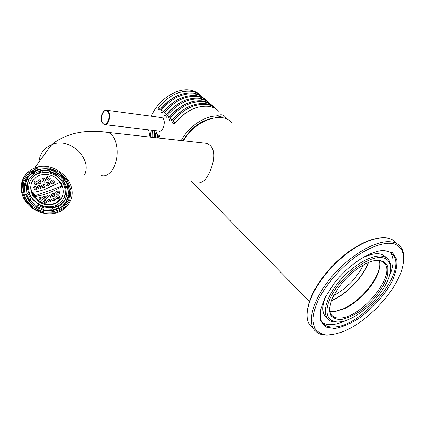<?xml version="1.0" encoding="UTF-8"?>
<svg xmlns="http://www.w3.org/2000/svg" width="425" height="425" viewBox="0 0 425 425"><rect width="100%" height="100%" fill="white"/><g stroke="black" fill="none" stroke-linecap="round" stroke-linejoin="round"><path stroke-width="0.64" d="M329.63 307.004C329.402 309.974 329.864 312.391 331.022 314.25C332.993 317.247 336.356 318.484 341.1 317.98C362.275 316.726 395.707 275.687 384.721 263.569C382.973 261.386 380.253 260.339 376.566 260.429L374.855 260.567M379.408 260.605C380.736 265.891 379.1 272.553 374.499 280.59C366.817 293.022 356.936 302.35 344.856 308.571L334.778 311.668L329.513 311.334M379.892 264.727C379.445 269.28 377.618 274.322 374.42 279.852C366.531 292.623 356.378 302.207 343.958 308.598L334.061 311.727M330.544 313.772L330.013 313.73M307.45 309.968C309.118 298.185 315.902 285.207 327.808 271.033C333.561 264.387 339.83 258.469 346.614 253.279C357.653 245.002 367.774 240.04 376.975 238.393M403.713 258.846C403.989 253.667 402.863 249.544 400.339 246.484C397.641 243.307 393.561 241.713 388.105 241.697C373.224 241.644 349.084 256.355 331.936 276.547C314.728 296.724 307.466 318.596 313.422 328.52C316.487 333.492 321.767 335.66 329.263 335.017M313.273 328.371L309.241 324.132C302.951 314.224 310.441 291.656 328.058 271.474C333.933 264.69 340.329 258.65 347.252 253.353C367.885 237.437 388.519 233.458 395.664 242.563M388.344 243.27C379.323 243.764 367.875 248.407 355.911 256.594C339.957 268.255 325.412 285.217 317.889 300.741C314.723 308.295 313.06 315.031 312.912 320.949L314.723 328.148C317.263 331.792 320.971 334.055 325.848 334.942C331.256 335.027 337.317 333.8 344.022 331.25C363.418 323.175 385.985 301.872 396.737 281.493C408.096 260.822 405.477 242.914 388.344 243.27M383.908 250.458C376.63 250.686 368.114 254.044 358.36 260.53C349.286 266.751 341.201 274.38 334.108 283.417L324.944 297.755L320.333 310.84L320.71 320.987L325.784 327.048L334.714 328.504C342.194 327.186 350.338 323.765 359.141 318.24C372.273 308.757 384.147 295.672 391.595 282.381C395.632 273.673 397.375 266.082 396.822 259.595L392.557 252.758L383.908 250.458M320.163 311.87C319.775 315.945 320.338 319.255 321.863 321.81C324.519 325.959 329.109 327.643 335.623 326.873C363.795 324.812 407.681 270.778 392.955 254.708C390.697 251.972 387.239 250.628 382.574 250.676L379.456 250.941M346.109 320.418C341.477 322.623 337.19 323.967 333.253 324.461C328.668 325.003 324.982 324.291 322.192 322.32M390.315 252.439L390.331 252.461C394.235 257.805 393.895 265.726 389.311 276.229M327.016 317.927L324.466 315.26C321.821 310.739 322.373 304.151 326.124 295.492M362.902 257.656C373.91 252.551 381.565 252.434 385.868 257.306M390.687 268.584C390.968 264.812 390.23 261.8 388.477 259.563C386.495 257.12 383.435 255.935 379.286 256.009C368.549 256.222 351.555 266.815 339.575 281.063C327.558 295.295 322.479 310.733 326.878 317.709C329.136 321.183 332.993 322.633 338.459 322.049M379.514 257.577C364.74 257.619 338.799 278.949 330.188 298.355C321.231 317.815 331.983 327.266 349.775 318.941C362.78 313.145 377.644 299.12 385.178 285.526C394.017 270.188 392.052 257.003 379.514 257.577M377.878 260.227C382.867 260.642 386.187 262.825 387.844 266.778L387.754 274.428C384.853 286.408 373.336 301.564 359.991 311.254C353.297 315.578 347.076 318.325 341.328 319.499C336.175 319.605 332.493 317.921 330.278 314.447C329.152 309.995 329.928 304.374 332.605 297.59L338.98 286.971C345.089 278.784 352.219 272.058 360.368 266.783C367.014 262.629 372.853 260.445 377.878 260.227M32.194 171.541L37.644 167.147M38.882 167.078L39.838 166.717M64.462 200.871L63.495 201.79M29.182 179.09L29.426 178.436M64.616 200.611L64 201.216M58.857 201.381L58.135 201.567M58.963 205.774L58.278 206.109M58.878 205.918L58.198 206.247M34.441 181.916L34.786 181.996L34.611 182.245L34.26 181.56M36.125 184.864L34.478 184.153L33.883 182.059L34.914 180.694L36.55 181.422L37.166 183.499L36.125 184.864L37.033 183.536L35.291 182.978L34.786 181.996M34.478 184.153L35.291 182.978M36.173 183.117L36.343 183.425M40.125 183.712L38.362 183.154L37.745 181.082L38.888 179.568L40.641 180.136L41.262 182.203L40.125 183.712L41.225 182.081M38.362 183.154L39.53 181.433L38.739 179.876M41.103 181.688L39.53 181.433M48.965 180.211L47.01 179.929L46.394 177.841L47.738 176.024L49.693 176.306L50.299 178.41L48.965 180.211L49.821 178.893L48.057 178.335L47.515 177.268M50.267 178.309L49.821 178.893M47.01 179.929L48.057 178.335M48.987 178.484L49.162 178.792M44.412 182.16L42.548 181.741L41.926 179.669L43.169 178.006L45.023 178.436L45.645 180.513L44.412 182.16L45.597 180.37M45.533 180.168L43.791 179.887L42.968 178.272M42.548 181.741L43.791 179.887M34.749 187.409L35.031 187.361L35.142 188.174L35.615 187.962L36.794 188.434M36.013 190.028L34.356 189.327L33.633 187.42L34.558 186.224L36.221 186.92L36.948 188.817L36.013 190.028L36.901 188.705M34.356 189.327L35.142 188.174M35.031 187.361L34.855 187.616L34.308 186.548M36.152 188.052L36.752 188.328M38.112 188.53L37.379 186.633L38.409 185.279L40.184 185.821L40.922 187.717L39.886 189.072L38.112 188.53L39.546 186.384L39.392 186.644L40.572 186.83M39.095 185.502L39.514 186.665M39.886 189.072L40.869 187.584M54.262 182.091L53.508 181.958L53.348 182.213L54.081 182.33L54.384 181.937M53.114 183.86L51.069 183.722L50.341 181.81L51.664 180.025L53.715 180.152L54.437 182.075L53.114 183.86L54.081 182.33M51.069 183.722L52.318 181.767L51.356 180.439M53.508 181.958L52.318 181.767M51.744 181.209L52.031 181.199M48.45 185.985L46.495 185.709L45.757 183.807L46.978 182.176L48.933 182.452L49.672 184.36L48.45 185.985L49.603 184.19M46.495 185.709L48.046 183.313L47.196 182.213M49.337 183.52L48.046 183.313M43.281 184.429L43.084 184.046M44.041 187.717L42.171 187.313L41.432 185.417L42.558 183.924L44.428 184.333L45.172 186.23L44.041 187.717L45.108 186.076M42.171 187.313L43.791 184.854L43.637 184.551M44.683 184.992L43.791 184.854M61.838 197.667L56.323 202.645C42.978 210.189 24.31 192.089 33.214 179.913M32.603 192.403L34.813 196.35C42.001 195.872 50.984 192.653 61.763 186.687L61.922 186.368L60.005 182.527L59.659 182.484L44.79 189.407C39.78 191.186 35.742 192.121 32.677 192.212L32.73 192.212M49.757 198.055L50.761 196.78L49.778 195.293L47.791 195.086L46.787 196.361L47.77 197.848L49.757 198.055L50.644 196.61M54.145 196.334L55.239 194.921L54.262 193.439L52.19 193.364L51.101 194.778L52.078 196.265L54.145 196.334L55.112 194.735M58.793 194.193L59.978 192.626L59.001 191.16L56.838 191.245L55.654 192.801L56.631 194.283L58.793 194.193L59.898 192.509M45.624 199.373L46.532 198.241L45.544 196.764L43.648 196.419L42.739 197.556L43.727 199.028L45.624 199.373L46.421 198.087M41.772 200.26L42.569 199.298L41.576 197.832L39.775 197.349L38.983 198.316L39.987 199.761L41.772 200.26L42.473 199.155M54.57 200.483L55.563 199.245L54.48 197.954L52.408 197.907L51.409 199.16L52.493 200.451L54.57 200.483L55.436 199.102M59.091 198.528L60.18 197.131L59.091 195.867L56.923 195.978L55.834 197.375L56.918 198.661L59.091 198.528L60.09 197.035M50.325 201.992L51.218 200.903L50.134 199.612L48.147 199.421L47.244 200.531L48.338 201.811L50.325 201.992L51.096 200.77M46.367 203.044L47.148 202.13L46.049 200.855L44.152 200.52L43.366 201.461L44.482 202.709L46.367 203.044L47.058 202.029M33.001 192.201L33.325 193.343L32.916 192.206M33.501 193.083L35.243 195.707L61.848 186.161M41.06 193.619L41.963 193.295M55.319 188.503L56.233 188.174M66.757 195.59L64.005 201.678L65.609 202.343L62.326 206.173L59.192 208.388L58.448 206.927L59.022 205.928L52.461 208.239L53.199 209.695L58.91 207.836M52.461 208.239L51.871 209.243L52.615 210.699L53.199 209.695M52.615 210.699L43.015 210.306L44.163 207.899L37.235 205.047L36.715 206.454L43.419 209.249M51.871 209.243L43.547 208.903M37.235 205.047L36.715 206.454M36.077 207.453L28.767 200.871L30.265 200.334L30.919 199.357L27.593 192.945L26.924 193.912L25.42 194.453L24.889 192.52L24.416 188.61L24.634 185.396L26.244 186.06L26.918 185.114L29.155 178.803M36.603 206.045L30.265 200.334M28.767 200.871L29.426 199.888L30.919 199.357M29.426 199.888L26.318 194.129M26.924 193.912L26.244 186.06M24.634 185.396L25.309 184.45L26.918 185.114M25.309 184.45L27.03 179.132M29.187 178.819L28.517 179.748L26.902 179.079L29.203 176.03L32.146 173.517L33.251 172.816L34.027 174.33L34.68 173.411L37.198 172.141L40.322 171.169M28.517 179.748L34.027 174.33M33.251 172.816L33.91 171.902L34.68 173.411M33.91 171.902L37.087 170.398L40.556 169.458L39.913 170.367L49.736 170.722L49.188 172.194L49.799 171.28L56.668 174.101M49.188 172.194L40.683 171.886L39.913 170.367M50.299 169.931L49.799 171.28M49.736 170.722L50.272 169.92M56.833 173.676L64.207 180.471L62.666 181.023L56.275 175.148L57.333 172.89M64.207 180.471L64.712 179.637M63.649 180.673L66.486 186.623L68.011 186.038M66.486 186.623L65.928 187.574L67.463 187.027L68.016 186.07M65.928 187.574L66.428 195.458L68.032 196.122L68.579 195.144L66.162 201.349L64.563 200.69M67.463 187.027L68.297 191.606L68.032 196.122M65.609 202.343L66.162 201.349M64.005 201.678L58.448 206.927M29.84 177.921C20.124 192.143 40.093 213.09 56.477 206.359L58.671 205.418C61.513 203.963 63.75 201.917 65.381 199.293M68.68 195.946L66.884 200.09M28.433 176.906L31.79 173.023M63.761 198.464C66.938 192.865 66.683 187.011 63.001 180.907M56.477 174.606L49.422 171.843M43.058 171.631L38.659 172.805C35.679 174.064 33.336 175.971 31.631 178.537M38.686 173.437C48.737 170.861 56.86 173.979 63.054 182.792C67.373 192.323 65.381 199.708 57.083 204.962C48.7 209.254 36.513 205.461 31.296 196.929C25.936 188.456 29.043 177.337 38.032 173.692L38.686 173.437M39.599 175.238C48.556 172.954 55.792 175.738 61.296 183.595C65.137 192.089 63.346 198.672 55.919 203.336C46.862 206.624 39.222 204.228 33.007 196.143C28.64 187.127 30.621 180.242 38.957 175.493L39.599 175.238M47.77 197.848L49.215 195.516L50.001 195.643M49.072 195.229L49.215 195.516M52.078 196.265L53.46 194.002L54.974 194.533M53.157 193.407L53.46 194.002M56.631 194.283L57.71 192.482L59.665 192.801M57.2 192.031L57.71 192.482M57.481 192.026L57.327 192.286L56.817 191.271M43.727 199.028L44.822 197.29L45.889 197.296M44.519 196.589L44.822 197.29M39.987 199.761L40.773 198.533L40.8 198.826L42.426 199.086M39.876 197.375L40.773 198.533M40.965 198.565L41.103 198.873M52.493 200.451L53.433 198.889L55.181 199.458M52.944 197.928L53.433 198.889M53.778 198.948L53.932 199.261M56.918 198.661L57.672 197.381L59.426 197.954M56.796 196.217L57.672 197.381M57.109 196.27L56.955 196.531L56.775 196.169M58.097 197.45L58.273 197.768M48.338 201.811L49.204 200.393L50.947 200.961M48.811 200.207L49.204 200.393M49.093 200.175L48.928 200.441L48.429 199.452M50.772 200.643L51.074 200.802M44.482 202.709L44.986 201.891L46.723 202.465M44.2 200.531L44.986 201.891M44.444 200.828L44.274 201.094L44.051 200.648M46.431 202.125L46.824 202.332M58.586 205.572L59.266 205.243M58.666 205.429L59.346 205.1M60.132 199.867L60.44 199.755M31.896 182.075L31.933 182.405M38.319 173.283L38.452 172.89M37.905 173.745L38.176 173.012M36.476 174.436L36.646 173.804M36.715 174.308L36.869 173.676M34.112 176.008L34.143 175.626M183.467 140.797C194.825 120.392 222.397 110.707 231.96 122.836M325.709 316.843L326.166 316.986M325.013 316.051L325.486 316.296M368.539 262.491C363.136 277.429 346.078 294.908 331.272 300.778M331.383 300.48C346.024 294.668 362.892 277.387 368.236 262.613M333.551 295.657C346.657 288.479 356.607 278.253 363.396 264.982M35.291 174.691L35.296 175.143M199.203 181.98C207.023 186.469 223.794 146.683 205.572 143.257L105.464 132.143M23.927 181.48L29.309 173.623C34.887 169.819 41.342 168.258 48.684 168.943C55.866 171.084 61.737 175.047 66.289 180.832C69.503 187.239 70.284 193.625 68.632 199.989L63.102 207.628C57.54 211.252 51.186 212.707 44.051 212.006C37.06 209.945 31.28 206.114 26.722 200.515C23.407 194.257 22.477 187.914 23.927 181.48M37.756 173.809L37.825 173.177M52.652 210.63L59.027 208.59C63.16 206.428 66.077 203.24 67.782 199.033C75.151 183.058 52.859 162.913 35.955 170.722C30.797 172.906 27.285 176.497 25.404 181.486C24.342 184.503 24.076 187.653 24.602 190.937M25.495 194.427L28.873 200.712M36.199 207.262L43.084 210.125M29.399 178.468L29.256 178.861M64.249 200.908L64.738 200.419M199.808 94.791C197.296 92.379 194.156 90.838 190.389 90.174C176.933 87.407 157.707 100.088 151.321 116.216M148.596 129.843L150.03 137.084M149.866 129.992L150.88 137.179M201.498 96.294C198.948 93.707 195.702 92.071 191.771 91.375C179.865 90.121 168.821 95.444 158.642 107.344C157.797 109.012 158.063 109.894 159.428 109.995L160.592 109.113L158.642 107.344M159.428 109.995L160.592 109.193C170.808 97.256 181.879 91.906 193.8 93.139C197.46 93.776 200.531 95.243 203.007 97.537M152.293 137.333L151.826 130.225M154.61 131.506L152.74 130.518L152.995 137.413M204.468 98.855C201.917 96.268 198.672 94.632 194.724 93.946C182.798 92.719 171.716 98.079 161.479 110.032C160.629 111.717 160.9 112.609 162.286 112.705L163.45 111.823L161.479 110.032M154.307 130.523L154.652 137.599M162.286 112.705L163.45 111.902C173.724 99.907 184.833 94.52 196.775 95.726C200.446 96.353 203.517 97.819 205.992 100.114M157.319 137.897L157.457 135.235L156.512 132.531L155.523 133.301L155.449 137.689M207.464 101.448C204.914 98.855 201.663 97.219 197.71 96.539C185.762 95.338 174.638 100.741 164.347 112.752C163.492 114.447 163.768 115.345 165.176 115.435L166.329 114.559L164.347 112.752M165.176 115.435L166.334 114.633C176.667 102.59 187.818 97.16 199.782 98.34C203.453 98.961 206.529 100.417 208.999 102.712M160.273 138.221L159.338 135.347L158.339 136.112L158.212 137.992M210.487 104.061C207.942 101.463 204.685 99.827 200.722 99.158C188.753 97.989 177.592 103.434 167.238 115.494C166.377 117.21 166.664 118.113 168.087 118.198L169.246 117.316L167.238 115.494M168.087 118.198L169.246 117.401C179.642 105.299 190.83 99.827 202.81 100.975C206.497 101.591 209.573 103.047 212.043 105.342M213.541 106.702C211.002 104.098 207.74 102.468 203.766 101.803C191.776 100.661 180.577 106.149 170.159 118.267C169.299 119.999 169.586 120.902 171.036 120.987L172.183 120.11L170.159 118.267M171.036 120.987L172.189 120.19C182.644 108.035 193.874 102.521 205.875 103.642C209.567 104.247 212.643 105.698 215.114 107.993M216.628 109.368C214.088 106.765 210.827 105.134 206.837 104.476C194.831 103.365 183.589 108.896 173.113 121.067C172.242 122.814 172.545 123.728 174.011 123.808L175.158 122.926L173.113 121.067M174.011 123.808L175.164 123.011C185.677 110.797 196.95 105.241 208.967 106.33C213.137 107.01 216.511 108.752 219.082 111.557M181.252 140.553C188.456 126.974 203.942 116.174 216.229 115.977L218.971 115.026C221.717 114.431 223.741 114.989 225.043 116.705L226.058 118.782M161.431 117.486L161.835 117.624C166.887 119.436 163.078 132.754 159.008 131.166L159.635 131.24M211.719 118.373C199.819 121.199 190.235 128.658 182.968 140.744M216.134 117.587L218.073 116.96C220.325 116.455 222.068 116.785 223.3 117.948M216.229 115.977L215.448 117.667M34.558 196.185L34.94 195.606M61.763 186.687L61.928 186.405M34.813 196.35L35.243 195.707M101.708 175.647C108.035 177.448 115.196 169.081 116.854 157.425C118.602 145.802 114.32 134.119 107.923 132.409C84.564 129.173 65.753 133.301 51.478 144.798C43.903 148.192 39.743 153.914 38.999 161.968M84.511 174.872C92.395 157.919 69.344 136.568 51.478 144.798L34.505 168.151C21.834 173.161 17.489 188.737 24.963 200.441C32.226 212.245 49.167 217.361 60.722 211.188C65.349 208.728 68.622 205.142 70.545 200.414C78.933 182.352 53.768 159.402 34.505 168.151C26.632 171.599 22.212 177.438 21.25 185.667M69.705 200.435L70.933 190.416L67.256 180.349L59.351 172.279L48.795 167.88L37.751 168.072L28.48 172.794L22.849 181.034L21.914 191.096L25.787 200.982L33.644 208.776L43.94 213.015L54.713 212.898L63.899 208.436L69.705 200.435M102.877 123.372C98.903 119.175 103.61 107.079 107.626 111.323C111.706 115.542 106.829 127.787 102.877 123.372M105.607 110.203L106.776 110.234C111.945 111.329 109.432 126.379 104.396 124.589L102.887 123.627C100.077 118.612 101.458 117.114 102.09 113.884C103.328 111.127 104.89 109.91 106.776 110.234L161.861 117.635M160.613 109.167L160.592 109.113C165.681 102.781 171.647 98.18 178.479 95.312M163.466 111.876L163.45 111.823C168.698 105.304 174.84 100.619 181.868 97.761M166.35 114.612L166.329 114.559C171.742 107.854 178.059 103.084 185.279 100.242M155.523 133.301L157.415 134.311M169.262 117.38L169.246 117.316C174.818 110.436 181.305 105.581 188.711 102.754M158.339 136.112L160.252 137.142M172.205 120.169L172.183 120.11C177.921 113.05 184.583 108.115 192.169 105.299M175.18 122.99L175.158 122.926C181.055 115.685 187.893 110.67 195.654 107.881M384.721 263.569L382.654 261.763M313.422 328.52L309.241 324.132M392.955 254.708L390.331 252.461M326.878 317.709L324.466 315.26M374.499 280.59L374.42 279.852M344.856 308.571L343.958 308.598M327.808 271.033L328.058 271.474M346.614 253.279L347.252 253.353M220.474 117.528L219.109 116.779M58.087 206.438L58.671 205.418M38.032 173.692L38.659 172.805M55.919 203.336L56.323 202.645M26.254 180.885L28.348 176.269M309.607 301.644L191.702 181.496M105.092 124.668L160.007 131.197M222.365 117.273L223.088 117.9"/></g></svg>
